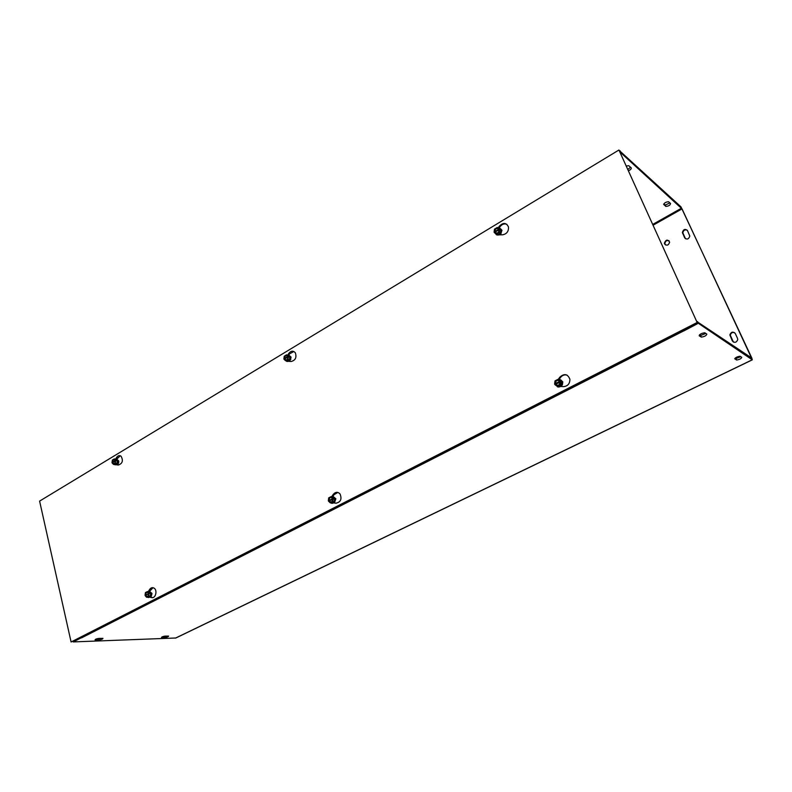 <?xml version="1.0" encoding="UTF-8"?>
<svg xmlns="http://www.w3.org/2000/svg" width="792" height="792" viewBox="0 0 792 792"><rect width="100%" height="100%" fill="white"/><g stroke="black" fill="none" stroke-linecap="round" stroke-linejoin="round"><path stroke-width="1.19" d="M151.193 595.901L151.836 593.881L151.292 593.02M334.858 501.574L335.194 499.019M118.622 461.696L118.176 460.835M117.751 463.617L118.404 462.974M289.813 360.33L290.585 357.687M500.346 233.957L501.326 232.343M626.551 165.954L628.759 165.706L631.155 167.765C631.62 168.647 630.808 169.627 628.709 170.696M628.056 169.26L630.581 167.241M704.969 332.868L706.82 334.105C706.424 335.6 704.593 336.61 701.346 337.105L699.178 335.788C699.554 334.293 701.385 333.283 704.672 332.769L704.969 332.868M699.455 334.838L700.613 335.501L705.821 333.432M97.505 638.609L100.228 638.362M99.148 639.877L95.07 639.906C95.218 639.253 96.495 638.748 98.891 638.411L102.96 638.382C102.811 639.025 101.544 639.53 99.148 639.877L98.851 638.57M663.844 204.702C664.092 202.98 665.656 202 668.547 201.742L670.537 203.465C670.27 205.178 668.705 206.158 665.844 206.405L663.686 204.366M663.825 203.9L665.221 205.069L669.933 202.91M734.837 358.925C735.322 357.598 737.035 356.707 739.985 356.232L741.758 357.34C741.253 358.657 739.54 359.558 736.619 360.013L734.728 358.687M735.164 358.093L735.936 358.538L740.758 356.667M162.023 637.609L161.489 637.54C161.667 636.936 162.865 636.461 165.083 636.124L168.587 636.085C168.409 636.689 167.221 637.164 165.003 637.501L162.023 637.609L161.875 637.016M163.845 636.313L165.934 636.095M734.699 332.729C732.392 332.016 730.927 332.848 730.313 335.234L733.402 342.085M737.53 338.362L737.758 339.6C736.431 342.698 734.62 343.144 732.323 340.946L729.858 334.917C731.145 331.789 732.956 331.323 735.283 333.521L737.53 338.362M687.496 230.601L689.812 236.056C688.693 239.263 686.981 239.867 684.664 237.847L682.367 232.432C683.456 229.215 685.159 228.601 687.496 230.601M687.189 230.125C684.832 229.393 683.387 230.304 682.862 232.858L685.486 238.778M664.577 243.976L664.379 243.174C665.904 239.521 667.646 239.174 669.626 242.134C668.577 245.371 666.904 245.985 664.577 243.976M669.062 240.758C666.716 240.115 665.32 241.055 664.884 243.58L665.458 244.946M683.674 330.917L81.586 637.857L80.715 637.59M683.753 330.977L698.306 323.265L752.222 359.796L751.875 358.142L680.952 206.831L619.73 150.916M683.258 330.254L683.506 330.808M752.311 359.835L175.854 637.996L73.201 641.916L81.14 637.867M697.227 321.77L751.44 357.845L682.041 208.9L653.36 225.057M620.403 152.391L682.041 208.9M697.554 321.602L698.306 323.265M620.7 152.213L620.027 150.737M153.044 587.713L149.431 591.426M148.441 591.357L149.589 589.505C150.836 587.733 152.282 587.248 153.925 588.05C157.766 590.04 155.668 598.762 151.619 597.594L149.856 597.198M150.074 597.029L152.698 597.613M337.867 492.436L334.056 494.653L332.818 496.554M331.789 496.604L333.145 494.525C335.382 491.832 337.669 491.614 340.006 493.891C342.104 499.079 340.728 502.178 335.887 503.207L333.689 502.89M333.709 502.89L336.164 503.227M115.711 458.934L116.503 457.598C117.879 455.588 119.404 455.113 121.057 456.192C123.433 460.588 122.532 463.538 118.364 465.043L116.087 464.736M120.315 455.756L116.652 459.192M287.743 355.054L288.664 353.569C290.951 350.707 293.169 350.45 295.317 352.787C296.852 357.449 295.465 360.35 291.169 361.498L288.357 361.33M293.862 351.5L289.585 353.846L288.763 355.172M567.062 375.111C564.439 374.438 562.231 375.26 560.429 377.586L559.112 379.507M558.261 379.388L559.706 377.289C564.231 373.21 567.626 373.854 569.903 379.219C569.894 383.754 567.745 386.219 563.449 386.635L560.667 386.456M498.148 227.967L499.198 226.354C503.187 222.295 506.296 222.522 508.513 227.037C508.692 231.422 506.722 234.006 502.583 234.808L499.049 234.868M506.88 224.314C504.257 223.344 501.95 224.185 499.96 226.829L499.188 228.017M618.938 150.005L697.148 322.483L71.092 641.995L39.6 501.108L618.938 150.005L697.148 322.483M697.732 322.869L71.092 641.995M494.604 232.412L494.099 232.115L499.455 228.888L500.267 229.749L499.653 229.373L494.297 232.6L496.435 234.036L499.257 232.343L499.653 229.373M494.099 232.115L494.485 229.155L497.307 227.452L499.455 228.888M495.297 233.274L497.633 234.759L500.445 233.066L500.881 229.769L500.445 233.066L499.257 232.343M500.881 229.769L500.316 229.423M499.297 229.581C498.831 233.234 497.277 234.175 494.644 232.393M494.446 231.907C494.911 228.264 496.465 227.324 499.108 229.096M499.108 229.828C498.683 232.977 497.327 233.798 495.04 232.284M494.842 231.789C495.267 228.64 496.624 227.829 498.91 229.334M498.208 228.007L501.366 230.205L501.405 231.462C499.524 235.511 497.396 236.056 495.02 233.095M500.445 233.066L497.633 234.759L496.435 234.036M498.495 228.185L497.307 227.452M496.297 234.739C498.841 235.62 500.584 234.551 501.524 231.531L500.158 228.393M500.405 233.887L501.296 232.432M501.138 232.798L500.663 233.581M560.993 381.259L554.608 384.011L560.409 381.021L561.211 381.803L554.826 384.546L557.162 386.278L560.221 384.704L560.617 381.566M560.241 381.754C559.756 385.625 558.073 386.486 555.202 384.358L555.202 384.239M556.053 385.447L558.301 386.714L561.35 385.15L561.785 381.665L561.35 385.15L560.221 384.704M561.785 381.665L559.182 379.754L561.251 381.447M554.608 384.011L555.014 380.873L558.053 379.299L560.409 381.021M554.984 383.813C555.469 379.952 557.152 379.091 560.023 381.219M555.4 383.694C555.836 380.358 557.311 379.596 559.805 381.417M560.023 381.962C559.588 385.298 558.112 386.06 555.618 384.229M558.637 379.536C560.617 379.427 561.855 380.368 562.35 382.358L562.369 383.486C561.855 385.763 560.518 386.942 558.35 387.041L555.608 385.12M561.35 385.15L558.301 386.714L557.162 386.278M559.182 379.754L558.053 379.299M557.429 386.842C560.607 387.337 562.29 385.853 562.459 382.397L560.389 379.754M284.585 359.073L283.882 358.865L288.209 356.252L289.11 356.935L288.357 356.717L284.021 359.33L285.694 360.776L287.981 359.4L288.357 356.717M283.882 358.865L284.259 356.192L286.536 354.816L288.209 356.252M286.318 360.954L287.14 361.192L289.417 359.825L289.832 356.845L289.417 359.825L287.981 359.4M289.832 356.845L287.971 355.252L289.149 356.638M288.08 356.885C287.615 360.192 286.358 360.944 284.308 359.152M284.16 358.697C284.615 355.4 285.872 354.648 287.932 356.43M287.961 357.063C287.555 359.915 286.457 360.578 284.665 359.053M284.526 358.588C284.932 355.747 286.031 355.083 287.823 356.608M287.486 355.103L289.783 356.014L290.258 358.4C289.337 361.261 287.852 362.063 285.823 360.805M289.417 359.825L287.14 361.192L285.694 360.776M287.971 355.252L286.536 354.816M286.833 361.409C288.635 361.687 289.822 360.697 290.397 358.439L289.922 356.053L288.674 355.143M289.476 360.499L290.723 358.806L290.397 357.36M290.407 357.42L290.674 358.786L289.516 360.449M333.709 498.376L328.333 500.673L333.709 498.376L333.868 498.881L328.492 501.168L330.294 502.861L332.739 501.603L333.125 498.782M334.165 501.791L331.719 503.049L334.165 501.791L334.59 498.653L334.165 501.791L332.739 501.603M334.59 498.653L332.581 496.782L333.917 498.564M328.333 500.673L328.72 497.851L331.155 496.594L332.967 498.277M328.63 500.514C329.096 497.039 330.442 496.346 332.67 498.435M332.828 498.93C332.353 502.415 331.007 503.108 328.789 501.019M329.007 500.395C329.432 497.396 330.611 496.792 332.541 498.584M332.699 499.079C332.274 502.088 331.096 502.692 329.165 500.9M331.63 496.653L334.333 497.475L335.046 500.316C334.6 502.356 333.511 503.356 331.798 503.316L330.789 502.93M332.581 496.782L331.155 496.594M331.719 503.049L330.294 502.861M331.897 503.336C334.957 502.712 335.808 500.762 334.462 497.495L332.798 496.554M334.759 501.673L335.125 498.901M335.155 499.019L334.808 501.564M112.811 462.617L112.009 462.498L115.582 460.34L116.404 460.459L112.117 462.934L113.444 464.36L115.325 463.231L115.691 460.776M115.85 460.796L116.404 460.459M112.009 462.498L112.375 460.053L114.256 458.924L115.582 460.34M116.909 463.449L115.028 464.577L116.909 463.449L117.315 460.726L116.909 463.449L115.325 463.231M117.315 460.726L115.83 459.152L117.315 460.726L116.553 460.617M115.464 460.914C115.018 463.934 113.979 464.558 112.345 462.795M112.236 462.36C112.682 459.35 113.711 458.726 115.355 460.489M115.404 461.053C115.008 463.657 114.097 464.201 112.682 462.696M112.573 462.261C112.969 459.667 113.87 459.113 115.295 460.627M115.177 459.053L116.78 459.291L117.661 462.162C117.028 464.458 115.919 465.231 114.355 464.488L114.345 464.488M115.028 464.577L113.444 464.36M115.83 459.152L114.256 458.924M115.186 464.825L117.81 462.182L116.929 459.31L116.087 458.954M117.691 460.479L118.424 462.28L117.176 463.815L118.483 462.29L117.681 460.469M117.355 463.538L118.058 462.231L117.77 460.805L118.355 461.291M117.869 460.875L117.404 463.439M149.678 593.218L145.045 595.168L149.678 593.218L145.164 595.634L146.589 597.267L148.589 596.237L148.965 593.673M150.183 596.257L148.183 597.277L150.183 596.257L150.599 593.406L150.183 596.257L148.589 596.237M150.599 593.406L149.015 591.584L150.599 593.406L149.837 593.396M145.045 595.168L145.421 592.604L147.421 591.565L148.846 593.208M145.292 595.039C145.748 591.881 146.847 591.307 148.599 593.337M148.718 593.802C148.262 596.96 147.154 597.534 145.411 595.505M145.639 594.931C146.045 592.208 147.005 591.703 148.53 593.446M148.649 593.911C148.243 596.643 147.272 597.138 145.758 595.396M147.906 591.574L149.688 591.555L150.965 594.931L148.272 597.514L147.698 597.277M147.421 591.565L148.391 591.584M148.183 597.277L146.589 597.267M148.698 597.554C151.43 596.267 151.807 594.267 149.837 591.555L148.916 591.317M150.708 596.208C151.985 595.188 152.084 594.049 151.005 592.782L150.945 592.782C152.014 594 151.935 595.129 150.718 596.178M150.916 595.723L151.005 593.188M151.044 593.347L150.975 595.564M150.351 591.98L151.896 593.99L151.074 596.495L150.183 596.921M150.737 597.178L151.975 593.376L149.579 591.495M561.488 386.506L562.835 381.972L561.152 380.229M334.422 502.989L335.858 498.762L333.511 496.792M334.58 497.653L335.6 499.01L333.907 502.732M117.335 459.746L118.602 461.37L116.622 464.419M116.86 464.845C118.335 464.181 118.949 462.865 118.681 460.865L116.701 459.231M500.425 234.848L501.97 230.294L500.762 228.938M289.456 361.399L291.1 357.142L289.298 355.489M290.08 356.331L290.882 359.192L288.654 361.192M562.261 381.962L562.429 382.308C562.934 384.09 562.369 385.457 560.746 386.407M501.514 230.472L500.97 233.887L499.524 234.858M701.049 337.006L700.326 335.402M95.743 639.995L95.575 639.273M664.993 204.93L665.607 206.266M736.402 359.944L735.718 358.459M165.003 637.501L164.696 636.283M683.07 233.749L682.575 233.323M685.159 238.263L684.664 237.847M175.438 638.124L752.222 359.796M653.004 224.265L681.566 208.148M149.589 589.505L150.609 589.525M151.619 597.594L152.638 597.594M333.145 494.525L334.056 494.653M116.503 457.598L117.513 457.746M288.664 353.569L289.585 353.846M559.706 377.289L560.429 377.586M499.198 226.354L499.96 226.829M118.503 461.795L118.355 462.785M118.067 463.231L117.345 463.548M118.077 461.726L117.929 462.726M151.064 593.436L150.995 595.475M151.896 593.99L151.203 596.356M118.602 461.37C118.968 461.914 118.513 462.904 117.206 464.34L117.77 463.973M290.882 359.192L289.06 361.142L290.1 360.528M499.396 234.868L500.97 233.887L499.554 234.858M700.613 335.501L701.346 337.105M665.221 205.069L665.844 206.405M735.936 358.538L736.619 360.013M682.367 232.432L682.862 232.858M664.884 243.58L664.379 243.174"/></g></svg>
